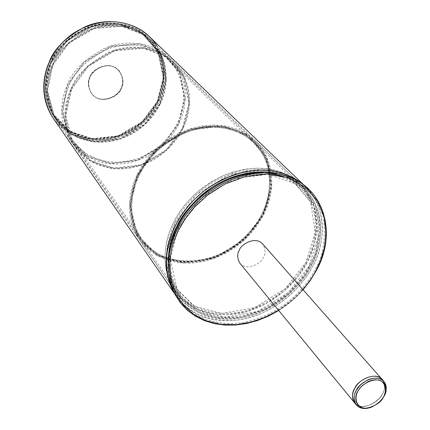 <?xml version="1.0" encoding="UTF-8"?>
<svg xmlns="http://www.w3.org/2000/svg" width="430" height="430" viewBox="0 0 430 430"><rect width="100%" height="100%" fill="white"/><g stroke="black" fill="none" stroke-linecap="round" stroke-linejoin="round"><path stroke-width="0.32" stroke-dasharray="2.15 1.61" d="M89.94 76.836C90.762 70.187 108.656 59.184 118.992 70.472C123.372 77.636 124.082 83.538 121.131 88.182C120.368 94.998 101.496 105.936 91.601 93.788C87.768 86.93 87.22 81.275 89.94 76.836C87.016 83.882 89.064 92.59 95.186 96.986C102.84 102.103 116.766 97.631 121.131 88.182C125.603 78.765 119.277 66.752 109.671 65.623C101.759 64.957 93.385 69.972 89.94 76.836M90.101 77.029C87.376 81.474 87.93 87.129 91.762 93.987C101.663 106.14 120.54 95.197 121.303 88.381C124.259 83.737 123.544 77.83 119.164 70.665C108.828 59.372 90.929 70.38 90.101 77.029C93.552 70.165 101.926 65.145 109.844 65.817C119.449 66.94 125.78 78.959 121.303 88.381C116.938 97.83 103.006 102.308 95.347 97.191C89.225 92.794 87.177 84.081 90.101 77.029M372.547 406.705C377.744 403.931 381.249 400.948 383.065 397.75C381.249 400.948 377.744 403.931 372.547 406.705M355.556 403.845C365.221 414.23 392.09 393.197 382.958 380.518C392.423 393.826 363.318 415.289 354.653 402.899C362.485 412.236 380.604 400.62 382.06 394.627C384.861 390.736 385.156 386.033 382.958 380.518C385.156 386.033 384.861 390.736 382.06 394.627C380.604 400.62 362.485 412.236 354.653 402.899M156.95 45.892C167.232 64.935 167.926 83.63 159.035 101.974C150.882 120.008 129.801 137.32 107.21 140.336C84.834 143.131 66.817 135.74 53.159 118.164L59.593 125.77L67.671 132.198L77.115 137.036L87.473 139.992L98.212 140.981L108.806 140.089L118.798 137.562L127.85 133.762L135.778 129.048L142.524 123.775L148.119 118.239L152.65 112.66L156.246 107.204L159.035 101.974C166.05 88.37 171.667 59.227 149.189 36.41M157.869 101.55L163.932 77.212L158.541 51.578L142.04 32.406L119.658 23.532L92.117 25.682L66.537 40.431L50.547 62.5L45.166 88.096L52.154 113.896L69.843 131.919L92.181 139.358L118.47 136.374L142.48 122.195L157.869 101.55L155.144 106.656L151.634 111.988L147.205 117.438L141.75 122.851L135.165 128.006L127.42 132.612L118.583 136.337L108.833 138.809L98.486 139.696L87.994 138.745L77.868 135.875L68.639 131.166L60.732 124.904L54.427 117.481C40.759 97.142 44.758 75.046 50.547 62.5C54.852 49.998 66.516 38.539 85.538 28.117C105.049 19.081 132.87 22.048 148.318 37.555C170.183 59.851 164.717 88.257 157.869 101.55M174.688 293.728C190.603 315.824 213.038 324.36 241.993 319.334C271.249 314.174 300.033 290.831 312.04 267.444C327.515 241.585 325.972 202.057 302.629 183.986L305.284 186.373C331.777 213.549 321.979 250.088 312.04 267.444C304.08 282.182 287.557 302.704 258.441 314.62C229.351 326.897 191.425 319.657 176.289 296.179L174.36 293.185M310.611 267.014C297.248 293.862 260.79 319.119 229.212 319.135C200.509 320.264 172.72 302.188 168.367 269.003C169.237 278.124 172.435 286.869 177.972 295.233C192.807 318.125 229.867 325.139 258.269 313.126C286.702 301.468 302.833 281.419 310.611 267.014C320.312 250.045 329.848 214.425 304.075 187.878C297.533 181.546 289.417 176.988 279.715 174.214C297.796 179.154 310.503 191.113 317.829 210.087C322.946 230.034 320.543 249.013 310.611 267.014M137.03 174.935L157.283 147.963L188.765 129.247L221.896 125.479L248.148 135.025L266.707 156.934L271.658 186.824L263.149 215.602L243.864 240.467L214.742 258.253L183.4 263.155L157.122 255.694L136.74 235.522L129.446 205.502L137.03 174.935C129.494 190.098 123.786 216.473 139.315 239.612L146.539 247.976L155.719 254.882L166.523 259.876L178.445 262.676L190.872 263.203L203.197 261.612L214.871 258.204L225.524 253.394L234.914 247.621L242.966 241.273L249.701 234.678L255.221 228.099L259.65 221.697L263.149 215.602C271.932 199.735 280.086 166.243 255.339 140.846L247.024 134.284L237.209 129.29L226.25 126.151L214.629 125.006L202.858 125.813L191.425 128.393L180.74 132.44L171.07 137.589L162.572 143.496L155.3 149.823L149.21 156.305L144.217 162.744L140.201 168.985L137.03 174.935M137.804 175.187L130.301 205.389L137.498 235.065L157.638 255.011L183.61 262.402L214.602 257.559L243.401 239.972L262.472 215.382L270.878 186.926L265.971 157.38L247.615 135.73L221.665 126.312L188.921 130.043L157.821 148.533L137.804 175.187L140.938 169.302L144.915 163.131L149.855 156.767L155.875 150.355L163.072 144.104L171.473 138.267L181.035 133.176L191.608 129.183L202.912 126.635L214.549 125.845L226.04 126.984L236.871 130.102L246.578 135.047L254.786 141.54C279.194 166.641 271.147 199.703 262.472 215.382L259.016 221.412L254.635 227.733L249.185 234.237L242.531 240.752L234.576 247.03L225.298 252.738L214.774 257.495L203.239 260.865L191.065 262.45L178.778 261.934L166.996 259.177L156.316 254.248L147.237 247.438L140.089 239.182C124.695 216.285 130.344 190.178 137.804 175.187M261.386 215.032C267.858 204.438 270.449 190.372 269.164 172.844C271.507 199.02 262.262 221.498 241.429 240.284C220.203 259.231 188.856 265.487 168.7 258.371C191.382 263.708 211.823 260.499 230.028 248.739C245.987 237.414 256.441 226.175 261.386 215.032M269.062 172.199C267.562 161.486 262.51 151.634 253.904 142.652L245.852 136.262L236.333 131.392L225.707 128.317L214.425 127.183L202.992 127.952L191.893 130.44L181.508 134.353L172.113 139.347L163.862 145.077L156.794 151.215L150.876 157.504L146.028 163.755L142.12 169.807L139.046 175.585C131.709 190.307 126.146 215.989 141.325 238.483C147.624 247.54 156.541 254.103 168.076 258.167L162.153 255.812L156.407 252.716L150.978 248.852L145.99 244.219L141.588 238.854L137.89 232.823L134.993 226.218L132.977 219.166L131.876 211.807L131.693 204.298L132.397 196.79L133.918 189.42L136.17 182.32L139.046 175.585C150.135 150.172 184.212 126.237 213.737 127.178C240.94 127.296 263.762 144.157 269.062 172.199M69.251 85.156C73.691 72.519 85.581 60.883 104.909 50.24C124.716 41.006 152.8 43.876 168.184 59.437C189.877 81.7 184.126 110.171 177.138 123.566L174.354 128.715L170.78 134.09L166.286 139.6L160.755 145.077L154.096 150.301L146.281 154.994L137.369 158.815L127.543 161.39L117.132 162.384L106.575 161.551L96.395 158.777L87.123 154.16L79.179 147.963L72.858 140.588C59.093 120.223 63.296 97.852 69.251 85.156M306.896 262.988C299.183 277.323 283.155 297.264 254.877 308.831C226.621 320.742 189.732 313.69 174.935 290.868C158.788 266.772 165.297 238.72 173.618 222.498L177.106 216.129L181.503 209.437L186.953 202.514L193.57 195.516L201.45 188.668L210.625 182.245L221.036 176.601L232.512 172.118L244.745 169.178L257.301 168.114L269.648 169.13L281.236 172.263L291.567 177.386L300.253 184.19C325.951 210.646 316.523 246.11 306.896 262.988M67.494 84.533L84.307 61.49L111.053 45.972L139.723 43.538L162.911 52.589L179.869 72.353L185.222 98.879L178.708 124.125L162.561 145.62L137.53 160.503L110.214 163.83L87.059 156.332L68.795 137.826L61.705 111.139L67.494 84.533C61.372 97.599 57.061 120.572 71.138 141.524L77.636 149.151L85.812 155.569L95.374 160.358L105.866 163.233L116.756 164.12L127.506 163.11L137.648 160.46L146.85 156.531L154.918 151.699L161.793 146.307L167.506 140.658L172.145 134.982L175.832 129.435L178.708 124.125C185.927 110.311 191.887 80.856 169.382 57.889C153.483 41.909 124.566 39.017 104.184 48.547C84.296 59.517 72.063 71.514 67.494 84.533M68.171 84.774L62.447 111.064L69.44 137.444L87.489 155.746L110.376 163.163L137.385 159.879L162.137 145.168L178.106 123.91L184.54 98.943L179.24 72.724L162.465 53.191L139.546 44.258L111.214 46.671L84.785 62.001L68.171 84.774M138.272 175.332L135.353 182.18L133.069 189.404L131.532 196.897L130.838 204.529L131.042 212.162L132.182 219.633L134.262 226.787L137.234 233.479L141.024 239.585L145.528 245.003L150.618 249.674L156.16 253.56L162.008 256.667L168.039 259.01C156.165 254.915 147.001 248.218 140.551 238.919C125.237 216.177 130.86 190.227 138.272 175.332L141.384 169.49L145.329 163.362L150.237 157.047L156.219 150.677L163.368 144.469L171.715 138.675L181.213 133.617L191.715 129.65L202.944 127.13L214.505 126.345L225.917 127.484L236.672 130.586L246.304 135.504L254.458 141.959C263.3 151.188 268.444 161.298 269.9 172.29C264.74 143.803 241.612 126.528 214.07 126.339C184.164 125.286 149.516 149.543 138.272 175.332M168.619 259.193C189.006 266.251 220.547 259.849 241.897 240.768C262.859 221.869 272.222 199.246 269.992 172.892C271.196 190.49 268.556 204.61 262.063 215.253C257.07 226.486 246.54 237.828 230.469 249.266C212.157 261.15 191.538 264.455 168.619 259.193M285.837 174.231C269.309 165.991 248.916 166.249 224.659 174.999C200.654 186.367 183.642 202.202 173.618 222.498C164.996 239.51 162.922 257.027 167.41 275.055M170.705 283.623L181.008 298.114L194.785 308.052L210.173 313.379L227.68 314.701L247.008 311.481L266.401 303.467L283.913 291.352L298.012 276.587L308.014 260.843L314.534 243.622L316.905 224.992L314.11 206.733L306.069 190.834L293.771 178.853M174.935 222.901L196.618 194.462L229.905 174.413L264.606 169.904L291.809 179.364L310.691 201.788L315.212 232.684L305.752 262.644L285.181 288.745L254.517 307.724L221.773 313.443L194.5 306.273L173.57 285.805L166.458 254.802L174.935 222.901C166.754 238.833 160.342 266.433 176.268 290.105C190.823 312.47 227.024 319.345 254.732 307.638C282.472 296.275 298.189 276.71 305.752 262.644C315.195 246.073 324.419 211.34 299.291 185.384L290.771 178.692L280.639 173.645L269.266 170.549L257.14 169.538L244.81 170.57L232.797 173.451L221.52 177.843L211.291 183.384L202.277 189.684L194.537 196.408L188.034 203.277L182.68 210.071L178.359 216.645L174.935 222.901M182.911 128.678L180.003 134.026L176.278 139.616L171.597 145.34L165.835 151.032L158.901 156.472L150.763 161.352L141.486 165.324L131.268 168.006L120.443 169.044L109.473 168.173L98.9 165.292L89.279 160.492L81.05 154.048L74.508 146.377C60.356 125.302 64.731 102.157 70.918 88.983C75.546 75.868 87.892 63.764 107.957 52.68C128.516 43.048 157.649 45.919 173.639 61.995C196.263 85.097 190.205 114.756 182.911 128.678M70.918 88.983L65.048 115.794L72.154 142.658L90.536 161.261L113.848 168.764L141.373 165.367L166.609 150.344L182.911 128.678L189.517 103.248L184.174 76.545L167.125 56.663L143.776 47.585L114.88 50.073L87.897 65.747L70.918 88.983M71.6 89.225L88.381 66.263L115.041 50.778L143.599 48.31L166.679 57.276L183.54 76.922L188.829 103.318L182.304 128.463L166.184 149.887L141.228 164.738L114.014 168.092L90.966 160.669L72.81 142.276L65.795 115.718L71.6 89.225C65.478 102.254 61.141 125.168 75.18 146.012L81.652 153.585L89.789 159.949L99.303 164.685L109.747 167.523L120.588 168.372L131.284 167.34L141.384 164.685L150.543 160.755L158.584 155.934L165.432 150.559L171.124 144.926L175.752 139.272L179.434 133.746L182.304 128.463C189.506 114.703 195.483 85.425 173.172 62.592C157.38 46.682 128.57 43.817 108.236 53.336C88.386 64.29 76.18 76.255 71.6 89.225M51.197 62.737L66.999 40.931L92.278 26.354L119.497 24.225L141.62 32.986L157.934 51.928L163.271 77.271L157.283 101.34L142.067 121.755L118.331 135.772L92.337 138.718L70.251 131.354L52.772 113.531L45.876 88.032L51.197 62.737C47.3 71.041 45.65 81.372 46.252 93.735C47.628 102.195 50.923 110.499 56.153 118.642C62.683 126.253 70.907 132.112 80.813 136.219C101.716 142.448 123.883 135.993 137.584 125.501C147.135 117.272 153.703 109.215 157.283 101.34L160.557 93.036L162.776 83.141L163.185 71.724L160.863 59.233L154.918 46.644L144.894 35.464L131.188 27.402L115.186 23.72L98.862 24.687L84.022 29.546L71.762 36.953L62.404 45.569L55.706 54.373L51.197 62.737M160.18 104.055L157.434 109.182L153.908 114.536L149.457 120.013L143.969 125.453L137.353 130.634L129.575 135.267L120.696 139.008L110.902 141.502L100.513 142.4L89.972 141.459L79.808 138.584L70.541 133.87L62.603 127.586L56.276 120.142C42.565 99.733 46.596 77.54 52.422 64.935C56.755 52.379 68.478 40.855 87.602 30.374C107.204 21.285 135.149 24.241 150.65 39.807C172.586 62.178 167.066 90.698 160.18 104.055M50.735 62.742C44.946 75.293 40.941 97.4 54.61 117.745L60.915 125.168L68.827 131.435L78.061 136.143L88.188 139.019L98.69 139.965L109.037 139.078L118.793 136.6L127.635 132.881L135.38 128.269L141.97 123.109L147.431 117.696L151.86 112.241L155.37 106.909L158.1 101.802C164.948 88.499 170.425 60.082 148.549 37.781C133.096 22.263 105.264 19.296 85.742 28.337C66.709 38.77 55.04 50.235 50.735 62.742C55.04 50.235 66.709 38.77 85.742 28.337C105.264 19.296 133.096 22.263 148.549 37.781C170.425 60.082 164.948 88.499 158.1 101.802L155.37 106.909L151.86 112.241L147.431 117.696L141.97 123.109L135.38 128.269L127.635 132.881L118.793 136.6L109.037 139.078L98.69 139.965L88.188 139.019L78.061 136.143L68.827 131.435L60.915 125.168L54.61 117.745C40.941 97.4 44.946 75.293 50.735 62.742M159.707 103.883C166.528 90.655 171.989 62.425 150.296 40.264C134.95 24.827 107.253 21.876 87.817 30.879C68.864 41.264 57.238 52.68 52.944 65.129C47.171 77.615 43.167 99.636 56.787 119.868L63.059 127.237L70.928 133.451L80.109 138.116L90.182 140.959L100.62 141.884L110.908 140.986L120.61 138.519L129.403 134.805L137.106 130.215L143.658 125.082L149.092 119.691L153.499 114.267L156.993 108.962L159.707 103.883M51.218 62.882C55.486 50.493 67.053 39.13 85.919 28.799C105.269 19.845 132.854 22.801 148.151 38.195C169.78 60.281 164.368 88.403 157.584 101.582L154.886 106.64L151.408 111.924L147.022 117.325L141.615 122.69L135.09 127.796L127.42 132.365L118.664 136.057L109.005 138.514L98.755 139.395L88.354 138.465L78.325 135.622L69.176 130.967L61.334 124.77L55.083 117.422C41.506 97.25 45.478 75.32 51.218 62.882L45.876 88.247L52.793 113.816L70.321 131.682L92.461 139.062L118.524 136.106L142.325 122.05L157.584 101.582L163.594 77.454L158.245 52.041L141.889 33.045L119.707 24.263L92.412 26.397L67.064 41.017L51.218 62.882M52.422 64.935L46.994 90.644L53.992 116.541L71.751 134.622L94.181 142.067L120.583 139.046L144.706 124.791L160.18 104.055L166.292 79.614L160.901 53.874L144.351 34.636L121.878 25.746L94.213 27.923L68.499 42.758L52.422 64.935M52.944 65.129L68.87 43.161L94.337 28.466L121.744 26.3L144.012 35.104L160.417 54.159L165.76 79.663L159.707 103.883L144.373 124.437L120.47 138.562L94.304 141.551L72.079 134.171L54.492 116.251L47.563 90.596L52.944 65.129M315.529 270.97C323.844 257.925 326.961 240.666 324.887 219.187C321.393 198.332 303.01 177.155 275.06 173.408C303.01 177.155 321.393 198.332 324.887 219.187C326.961 240.666 323.844 257.925 315.529 270.97C306.181 289.067 280.242 318.297 238.585 324.327C215.468 326.671 193.081 318.318 180.493 302.833C172.118 290.449 168.06 277.597 168.318 264.278C168.06 277.597 172.118 290.449 180.493 302.833C193.081 318.318 215.468 326.671 238.585 324.327C280.242 318.297 306.181 289.067 315.529 270.97M302.903 289.583C296.802 296.867 288.686 303.773 278.559 310.31C288.686 303.773 296.802 296.867 302.903 289.583M308.89 266.493C300.156 283.44 276.162 310.637 237.355 316.641C215.785 319.055 194.656 311.621 182.481 297.372C174.327 285.945 170.232 273.974 170.183 261.456C170.785 247.906 173.629 236.473 178.724 227.164C186.787 206.825 224.616 168.297 271.98 174.806C297.818 178.869 314.523 198.789 317.679 218.214C319.528 238.22 316.598 254.313 308.89 266.493M178.627 229.814C173.29 239.564 170.312 251.518 169.689 265.675C169.743 278.742 174.032 291.228 182.556 303.129C195.284 317.953 217.344 325.628 239.843 323.059C280.317 316.706 305.343 288.353 314.497 270.68C322.559 257.984 325.66 241.198 323.79 220.332C320.565 200.063 303.204 179.24 276.221 174.988C226.728 168.173 187.055 208.539 178.627 229.814M270.884 173.344L263.794 172.731L285.644 177.198L303.542 188.7L315.84 207.238L319.888 230.227L315.674 253.652L305.284 274.453L288.535 293.668L266.149 308.858L241.289 317.141L217.929 317.7L198.09 311.535L181.224 297.952L170.871 277.404L169.447 253.055L168.915 260.145C168.662 272.894 172.537 285.214 180.546 297.103C192.581 311.981 214.016 320.06 236.177 317.872C276.108 312.185 300.973 284.149 309.896 266.793C316.996 255.355 320.183 240.343 319.458 221.762C317.609 203.648 305.219 183.755 282.628 176.085M178.724 227.164L170.237 258.914L177.257 289.75L198.063 310.084L225.202 317.179L257.806 311.433L288.363 292.502L308.89 266.493L318.35 236.667L313.9 205.932L295.136 183.658L268.067 174.295L233.522 178.837L200.353 198.837L178.724 227.164M239.897 263.262C247.18 271.97 262.381 262.596 263.337 257.344C265.858 253.657 265.622 249.18 262.633 243.912M174.725 293.921L176.289 296.179M305.284 186.373L303.295 184.465M148.318 37.555L304.075 187.878M177.972 295.233L54.427 117.481M253.904 142.652L168.184 59.437M72.858 140.588L141.325 238.483M174.935 290.868L139.315 239.612M255.339 140.846L300.253 184.19M74.508 146.377L71.138 141.524M169.382 57.889L173.639 61.995M299.291 185.384L254.458 141.959M140.551 238.919L176.268 290.105M140.089 239.182L75.18 146.012M173.172 62.592L254.786 141.54M56.276 120.142L54.61 117.745C43.795 101.184 42.495 82.823 50.713 62.667C66.564 23.747 122.657 10.293 148.549 37.781L150.65 39.807M150.296 40.264L148.151 38.195M55.083 117.422L56.787 119.868M278.721 310.503C287.863 304.795 295.98 297.888 303.069 289.772M170.183 261.456L169.689 265.675M276.221 174.988L271.98 174.806"/><path stroke-width="0.64" d="M358.007 390.977L360.732 387.21L362.759 385.199L368.306 381.539L371.692 380.297L375.229 379.744L378.604 380.023L381.507 381.152L383.705 382.99L385.097 385.312L385.737 387.849L385.748 390.381L385.307 392.762L383.485 397.062C381.329 402.007 375.922 405.694 367.268 408.118C354.385 409.328 354.067 395.53 358.007 390.977C353.213 399.341 357.674 408.414 365.71 408.204C373.132 407.253 379.061 403.539 383.485 397.062C386.731 390.284 386.011 384.941 381.329 381.05C375.395 377.47 362.748 382.592 358.007 390.977M383.775 396.605L385.721 392.015L386.194 389.472L386.183 386.763L385.5 384.054L384.017 381.577L381.668 379.604L378.567 378.395L374.96 378.099L371.181 378.685L367.559 380.012L361.63 383.92L359.464 386.07L356.556 390.096C352.347 394.966 352.707 409.704 366.462 408.409L372.547 406.705C365.769 409.548 360.356 408.946 356.309 404.915C353.449 399.293 353.535 394.353 356.556 390.096C358.023 384.114 375.841 372.455 383.893 381.431C386.978 387.21 386.935 392.267 383.775 396.605L383.065 397.75L383.775 396.605M356.309 404.915L354.653 402.899C351.794 397.282 351.874 392.348 354.884 388.102C356.346 382.13 374.121 370.504 382.168 379.475L382.958 380.518C378.739 371.912 360.706 376.933 354.884 388.102C360.706 376.933 378.739 371.912 382.958 380.518L382.168 379.475C374.121 370.504 356.346 382.13 354.884 388.102C351.874 392.348 351.794 397.282 354.653 402.899C351.735 398.551 351.81 393.617 354.884 388.102C351.52 394.299 351.745 399.551 355.556 403.845M303.295 184.465L149.189 36.41C133.359 20.586 104.92 17.603 84.989 26.854C65.553 37.523 53.642 49.246 49.246 62.028C43.339 74.847 39.259 97.384 53.159 118.159C35.459 90.037 44.5 53.858 73.079 33.475C105.038 13.174 140.4 20.495 156.95 45.892M174.36 293.185C160.347 268.933 166.899 242.149 175.085 226.062L178.584 219.666L182.976 212.941L188.394 205.992L194.946 198.956L202.734 192.038L211.791 185.502L222.073 179.67L233.442 174.913L245.611 171.608L258.193 170.076L270.69 170.543L282.585 173.107L293.362 177.671L302.629 183.986C292.067 175.725 279.366 171.081 264.52 170.049C243.665 169.49 218.956 178.385 199.998 194.312C168.667 221.713 157.283 262.542 174.688 293.728M168.367 269.003C166.587 241.923 177.155 217.736 200.068 196.44C223.541 175.268 257.742 167.453 279.715 174.214C256.979 167.899 229.991 175.193 211.743 187.507C193.849 200.81 182.18 213.828 176.741 226.562C170.35 237.898 167.56 252.044 168.367 269.003M269.164 172.844L269.062 172.199L269.164 172.844M168.076 258.167L168.7 258.371L168.076 258.167M168.039 259.01L168.619 259.193L168.039 259.01M269.992 172.892L269.9 172.29L269.992 172.892M167.41 275.055L170.705 283.623M293.771 178.853L285.837 174.231M282.628 176.085L270.884 173.344L275.06 173.408C225.126 167.657 185.98 208.002 177.375 229.416C172.199 238.94 169.178 250.561 168.318 264.278C169.178 250.561 172.199 238.94 177.375 229.416C185.98 208.002 225.126 167.657 275.06 173.408C321.323 178.885 339.748 230.2 315.846 271.416L310.003 280.881L303.069 289.772M178.525 230.244L185.196 218.902L194.849 206.792L208.082 194.72L225.105 184.018L245.353 176.51L267.186 174.037L288.079 177.714L305.424 187.265L317.544 201.095L324.129 216.973L325.978 232.926L324.365 247.653L320.554 260.526L315.529 271.421C312.54 277.124 308.332 283.177 302.903 289.583C308.332 283.177 312.54 277.124 315.529 271.421L320.554 260.526L324.365 247.653L325.978 232.926L324.129 216.973L317.544 201.095L305.424 187.265L288.079 177.714L267.186 174.037L245.353 176.51L225.105 184.018L208.082 194.72L194.849 206.792L185.196 218.902L178.525 230.244L174.774 238.806L171.763 248.454L169.893 259.118L169.635 270.599L171.505 282.515L175.967 294.287L183.314 305.139L193.554 314.233L206.319 320.801L220.88 324.317L236.285 324.645L251.539 322.038L265.821 317.034L278.559 310.31L265.821 317.034L251.539 322.038L236.285 324.645L220.88 324.317L206.319 320.801L193.554 314.233L183.314 305.139L175.967 294.287L171.505 282.515L169.635 270.599L169.893 259.118L171.763 248.454L174.774 238.806L178.525 230.244M177.569 226.814C190.162 197.784 231.383 170.022 263.794 172.731C218.23 172.081 185.921 207.351 177.569 226.814C173.682 234.178 170.973 242.928 169.447 253.055C170.721 243.735 173.43 234.99 177.569 226.814M383.893 381.431L262.633 243.912C255.157 235.565 240.327 244.955 239.359 250.158C236.957 253.764 237.134 258.129 239.897 263.262L354.653 402.899M385.307 392.762L385.721 392.015M366.462 408.409L367.268 408.118M53.159 118.159L174.725 293.921M168.915 260.145L168.318 264.278L168.925 275.125L171.231 285.364L175.166 294.765L180.611 303.145L187.432 310.336L195.456 316.206L204.486 320.656L214.328 323.629L224.772 325.091L235.608 325.037L246.626 323.494L257.618 320.506L268.385 316.147L278.721 310.503"/></g></svg>
